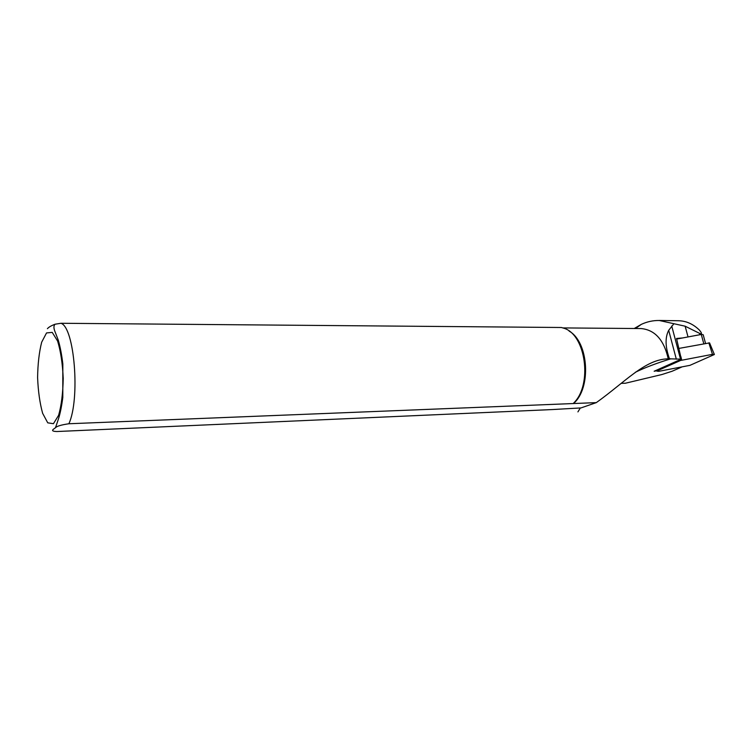 <?xml version="1.0" encoding="UTF-8"?>
<svg xmlns="http://www.w3.org/2000/svg" width="752" height="752" viewBox="0 0 752 752"><rect width="100%" height="100%" fill="white"/><g stroke="black" fill="none" stroke-linecap="round" stroke-linejoin="round"><path stroke-width="1.13" d="M658.818 371.319L689.96 365.34L714.381 354.512L712.473 354.342L680.569 360.462L657.624 370.651L656.9 371.112L658.818 371.319M714.287 354.286L709.568 342.893L679.169 348.373M656.844 370.736L654.155 371.234L681.312 359.155L676.537 338.466L682.543 337.958L676.697 339.058M681.312 359.155L670.69 358.854C656.571 363.178 644.784 367.653 635.318 372.287M681.829 366.995L672.194 371.215L661.995 374.505L625.42 383.229L621.19 383.351M678.398 320.737L678.727 320.747C686.397 320.963 693.325 324.121 699.52 330.203L701.09 332.346C701.842 333.907 701.325 334.236 699.52 333.333L685.147 326.199L659.26 320.493C653.037 320.399 647.068 321.696 641.324 324.366L634.246 328.502M596.317 402.621L580.995 407.922L552.532 409.549L56.908 431.526C49.218 431.272 53.796 429.11 55.479 427.719C56.804 426.187 61.269 424.871 68.874 423.752L596.317 402.621C624.893 382.251 645.084 359.146 668.246 358.826L669.402 358.61C665.229 346.879 665.003 337.451 668.697 330.316L673.905 323.736M668.246 358.826C663.997 339.998 654.983 329.912 641.193 328.558L640.93 328.549M573.569 403.166C592.82 384.911 585.827 334.179 563.577 328.145L561.368 327.496L60.978 323.275L55.103 324.215C51.286 325.654 48.72 327.139 47.414 328.69M573.456 403.561C591.598 388.248 588.76 342.01 569.123 331.106M670.69 358.854L669.402 358.61M705.555 343.438L703.176 334.696L701.278 334.461L682.543 337.958M657.474 369.758L657.624 370.651M680.569 360.462L680.363 359.569M680.889 356.617L681.707 360.123M708.826 342.818L712.473 354.342M680.504 359.165L671.733 326.03M688.024 336.934L685.147 326.199M699.896 334.725L699.52 333.333M68.874 423.752C80.361 398.945 74.476 327.28 60.978 323.275M46.539 332.929L41.68 342.188C39.16 352.124 37.797 363.94 37.6 377.617C38.164 391.322 39.847 403.213 42.629 413.299L47.743 422.831L53.439 423.696L58.609 415.33C61.42 405.375 62.952 393.052 63.215 378.359C62.566 363.63 60.696 351.203 57.622 341.07L52.226 332.393L46.539 332.929M676.33 359.221L668.697 330.316M701.278 334.461L703.806 343.758M656.759 370.078L656.9 371.112M635.478 328.511L641.324 324.366M55.479 427.719L58.468 418.902C60.198 413.506 61.645 406.353 62.801 397.46L62.83 363.949C61.749 354.841 60.226 346.916 58.28 340.186L54.614 330.664C53.58 327.656 53.749 325.503 55.103 324.215M641.193 328.558L562.91 327.919M577.921 411.899L580.337 407.96M701.4 333.512L701.644 334.405M678.727 320.747L659.26 320.474"/></g></svg>

